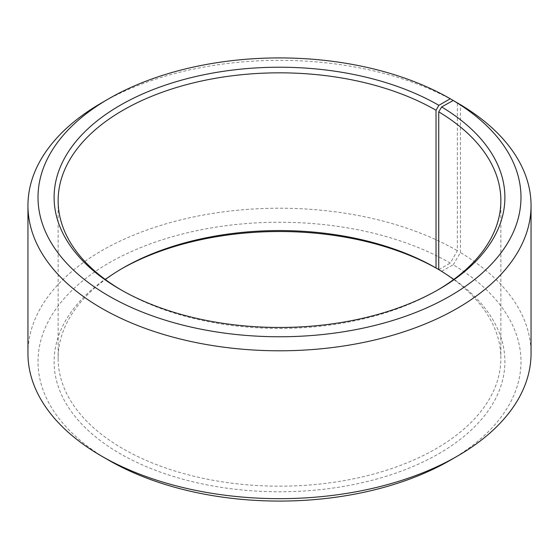 <?xml version="1.0" encoding="UTF-8"?>
<svg xmlns="http://www.w3.org/2000/svg" width="559" height="559" viewBox="0 0 559 559"><rect width="100%" height="100%" fill="white"/><g stroke="black" fill="none" stroke-linecap="round" stroke-linejoin="round"><path stroke-width="0.42" stroke-dasharray="2.79 2.1" d="M437.438 290.177A221.364 127.801 180 0 1 436.027 291.001A221.364 127.801 180 0 1 122.973 291.001A221.364 127.801 180 0 1 121.562 290.177M453.684 279.5A221.364 127.801 180 0 1 500.864 358.368A221.364 127.801 180 0 1 279.5 486.176A221.364 127.801 180 0 1 58.136 358.368A221.364 127.801 180 0 1 105.316 279.5M438.738 269.564A225.389 130.128 180 0 1 438.871 269.641L441.631 271.262A225.389 130.128 180 0 1 437.012 454.733A225.389 130.128 180 0 1 119.2 453.132A225.389 130.128 180 0 1 120.122 269.641A225.389 130.128 180 0 1 121.562 268.823M441.631 271.262L453.209 264.805A241.488 139.422 180 0 1 450.261 460.239M108.739 460.239A241.488 139.422 180 0 1 108.746 263.072A241.488 139.422 180 0 1 450.261 263.072L457.374 250.746L457.374 102.898M438.871 269.641L450.261 263.072M453.209 264.805L460.448 252.556A251.55 145.228 180 0 1 531.05 353.442M27.95 353.442A251.55 145.228 180 0 1 183.233 219.268A251.55 145.228 180 0 1 457.374 250.746M101.626 102.87A251.55 145.228 180 0 1 457.374 102.863M460.448 252.556L460.448 104.673M58.136 200.632L58.136 358.368M500.864 200.632L500.864 358.368M122.973 267.999L120.122 269.641M436.027 291.001L438.878 289.359M122.973 291.001L120.122 289.359"/><path stroke-width="0.84" d="M453.209 100.494A241.488 139.422 180 0 1 448.262 297.067A241.488 139.422 180 0 1 107.754 295.355A241.488 139.422 180 0 1 108.739 98.761L101.626 102.87A251.55 145.228 180 0 0 27.95 205.558A251.55 145.228 180 0 0 279.5 350.793A251.55 145.228 180 0 0 531.05 205.558A251.55 145.228 180 0 0 460.448 104.673L453.209 100.494L441.631 106.951L438.738 111.849L438.738 269.592A221.364 127.801 180 0 1 453.684 279.5M438.738 111.849A221.364 127.801 180 0 1 500.864 200.632A221.364 127.801 180 0 1 437.438 290.177M121.562 290.177A221.364 127.801 180 0 1 58.136 200.632A221.364 127.801 180 0 1 194.791 82.557A221.364 127.801 180 0 1 436.027 110.263L436.027 267.999L438.738 269.564A225.389 130.128 180 0 0 121.562 268.823M105.316 279.5A221.364 127.801 180 0 1 122.973 267.999A221.364 127.801 180 0 1 436.027 267.999M531.05 205.558L531.05 353.442A251.55 145.228 180 0 1 457.374 456.13L450.261 460.239A241.488 139.422 180 0 1 108.739 460.239L101.626 456.13A251.55 145.228 180 0 1 27.95 353.442L27.95 205.558M457.374 456.13A251.55 145.228 180 0 1 101.626 456.13M457.374 102.898L450.261 98.754L438.871 105.33L436.027 110.263M108.739 98.761A241.488 139.422 180 0 1 450.261 98.754M441.631 106.951A225.389 130.128 180 0 1 438.878 289.359A225.389 130.128 180 0 1 120.122 289.359A225.389 130.128 180 0 1 120.129 105.33A225.389 130.128 180 0 1 438.871 105.33"/></g></svg>
